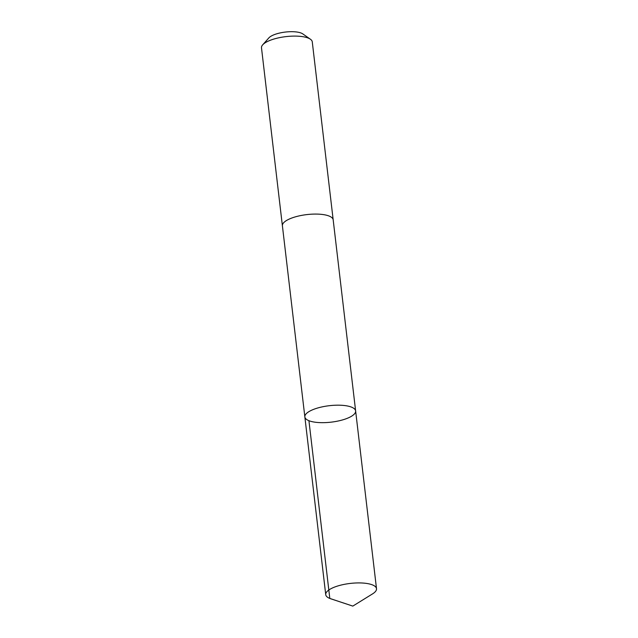 <?xml version="1.0" encoding="UTF-8"?>
<svg xmlns="http://www.w3.org/2000/svg" width="638" height="638" viewBox="0 0 638 638"><rect width="100%" height="100%" fill="white"/><g stroke="black" fill="none" stroke-linecap="round" stroke-linejoin="round"><path stroke-width="0.96" d="M282.419 225.94A25.568 8.278 -6.7 0 1 282.395 225.804A25.56 8.278 -6.7 0 1 303.895 214.998A25.56 8.278 -6.7 0 1 333.18 219.839L355.629 410.944A25.56 8.278 173.3 0 0 326.345 406.103A25.56 8.278 173.3 0 0 304.852 416.909A25.56 8.278 173.3 0 0 331.202 422.149A25.56 8.278 173.3 0 0 355.629 410.944A25.56 8.278 173.3 0 0 326.345 406.103A25.56 8.278 173.3 0 0 304.852 416.909L325.731 594.648A25.568 8.278 -6.7 0 1 347.224 583.842A25.568 8.278 -6.7 0 1 376.508 588.683A25.568 8.278 -6.7 0 1 372.536 593.898L352.814 606.1L329.806 598.436L308.928 420.697M352.814 606.1L330.803 598.803A25.568 8.278 -6.7 0 1 325.731 594.648M304.852 416.909L282.403 225.804A25.568 8.278 -6.7 0 1 306.822 214.599A25.568 8.278 -6.7 0 1 333.18 219.839A25.568 8.278 -6.7 0 1 333.195 219.982M282.395 225.804L261.492 47.826A25.568 8.278 -6.7 0 1 262.696 44.827A25.568 8.278 -6.7 0 1 285.912 36.621A25.568 8.278 -6.7 0 1 310.411 39.229A25.568 8.278 -6.7 0 1 312.269 41.861L333.18 219.839M262.696 44.827L268.861 37.897A18.183 5.894 -6.7 0 1 285.377 32.059A18.183 5.894 -6.7 0 1 302.803 33.91L310.411 39.229M355.629 410.944L376.508 588.683"/></g></svg>
